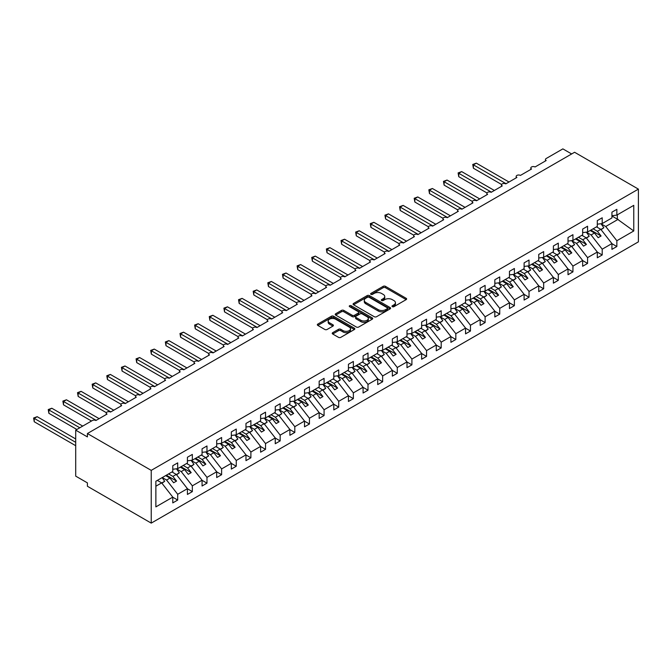 <?xml version="1.0" encoding="UTF-8"?>
<svg xmlns="http://www.w3.org/2000/svg" width="672" height="672" viewBox="0 0 672 672"><rect width="100%" height="100%" fill="white"/><g stroke="black" fill="none" stroke-linecap="round" stroke-linejoin="round"><path stroke-width="1.01" d="M392.33 306.676A1.134 0.655 0 0 0 393.943 306.676L406.157 299.628A1.63 0.941 0 0 0 406.627 298.964A1.63 0.941 0 0 0 406.157 298.301L385.468 286.348A1.63 0.941 0 0 0 383.166 286.348L370.952 293.404A1.134 0.655 0 0 0 370.616 293.866A1.134 0.655 0 0 0 370.952 294.336A1.134 0.655 0 0 0 372.557 294.336L374.144 293.42A5.2 3.007 0 0 1 381.494 293.42L383.225 294.412A5.2 3.007 0 0 1 384.745 296.537A5.2 3.007 0 0 1 383.225 298.662L381.646 299.578A1.134 0.655 0 0 0 381.31 300.04A1.134 0.655 0 0 0 381.646 300.502A1.134 0.655 0 0 0 383.25 300.502L384.829 299.594A5.2 3.007 0 0 1 392.188 299.594L393.91 300.586A5.2 3.007 0 0 1 395.438 302.711A5.2 3.007 0 0 1 393.91 304.836L392.33 305.743A1.134 0.655 0 0 0 392.003 306.214A1.134 0.655 0 0 0 392.33 306.676L392.33 305.743M332.699 332.674A1.63 0.941 0 0 0 332.228 333.337A1.63 0.941 0 0 0 332.699 334.001L338.503 337.352A1.63 0.941 0 0 0 340.805 337.352L354.371 329.524A1.63 0.941 0 0 0 354.85 328.86A1.63 0.941 0 0 0 354.371 328.196L333.682 316.252A1.63 0.941 0 0 0 331.38 316.252L317.814 324.08A1.63 0.941 0 0 0 317.344 324.744A1.63 0.941 0 0 0 317.814 325.408L324.828 329.456A1.63 0.941 0 0 0 327.13 329.456L332.934 326.105A1.63 0.941 0 0 0 333.404 325.441A1.63 0.941 0 0 0 332.934 324.778L329.456 322.77A4.351 2.512 0 0 1 328.18 320.998A4.351 2.512 0 0 1 330.868 318.671A4.351 2.512 0 0 1 335.605 319.217L349.23 327.079A4.351 2.512 0 0 1 350.498 328.86A4.351 2.512 0 0 1 347.819 331.178A4.351 2.512 0 0 1 343.073 330.632L340.805 329.322A1.63 0.941 0 0 0 338.503 329.322L332.699 332.674L332.699 334.001M638.4 189.118L151.234 470.375L151.234 523.118L638.4 241.853L638.4 189.118L574.577 152.267L87.41 433.532L87.41 436.909L75.701 430.147L92.383 420.512A2.486 1.436 0 0 1 95.903 420.512L107.024 414.095A2.486 1.436 0 0 1 106.302 413.078A2.486 1.436 0 0 1 107.831 411.751A2.486 1.436 0 0 1 110.536 412.062L121.666 405.636A2.486 1.436 0 0 1 120.935 404.628A2.486 1.436 0 0 1 122.472 403.301A2.486 1.436 0 0 1 125.177 403.612L136.298 397.186A2.486 1.436 0 0 1 135.576 396.178A2.486 1.436 0 0 1 137.105 394.85A2.486 1.436 0 0 1 139.818 395.161L150.94 388.735A2.486 1.436 0 0 1 150.217 387.719A2.486 1.436 0 0 1 151.746 386.4A2.486 1.436 0 0 1 154.451 386.711L165.581 380.285A2.486 1.436 0 0 1 164.85 379.268A2.486 1.436 0 0 1 166.387 377.95A2.486 1.436 0 0 1 169.092 378.26L180.214 371.834A2.486 1.436 0 0 1 179.491 370.818A2.486 1.436 0 0 1 181.02 369.491A2.486 1.436 0 0 1 183.733 369.802L194.855 363.384A2.486 1.436 0 0 1 194.132 362.368A2.486 1.436 0 0 1 195.661 361.04A2.486 1.436 0 0 1 198.366 361.351L209.496 354.934A2.486 1.436 0 0 1 208.765 353.917A2.486 1.436 0 0 1 210.302 352.59A2.486 1.436 0 0 1 213.007 352.901L224.129 346.483A2.486 1.436 0 0 1 223.406 345.467A2.486 1.436 0 0 1 224.935 344.14A2.486 1.436 0 0 1 227.648 344.45L238.77 338.024A2.486 1.436 0 0 1 238.048 337.016A2.486 1.436 0 0 1 239.576 335.689A2.486 1.436 0 0 1 242.281 336L253.411 329.574A2.486 1.436 0 0 1 252.68 328.566A2.486 1.436 0 0 1 254.218 327.239A2.486 1.436 0 0 1 256.922 327.55L268.044 321.124A2.486 1.436 0 0 1 267.322 320.107A2.486 1.436 0 0 1 268.85 318.788A2.486 1.436 0 0 1 271.564 319.099L282.685 312.673A2.486 1.436 0 0 1 281.963 311.657A2.486 1.436 0 0 1 283.492 310.338A2.486 1.436 0 0 1 286.196 310.649L297.326 304.223A2.486 1.436 0 0 1 296.596 303.206A2.486 1.436 0 0 1 298.133 301.879A2.486 1.436 0 0 1 300.838 302.19L311.968 295.772A2.486 1.436 0 0 1 311.237 294.756A2.486 1.436 0 0 1 312.766 293.429A2.486 1.436 0 0 1 315.479 293.74L326.6 287.322A2.486 1.436 0 0 1 325.878 286.306A2.486 1.436 0 0 1 327.407 284.978A2.486 1.436 0 0 1 330.112 285.289L341.242 278.872A2.486 1.436 0 0 1 340.511 277.855A2.486 1.436 0 0 1 342.048 276.528A2.486 1.436 0 0 1 344.753 276.839L355.883 270.413A2.486 1.436 0 0 1 355.152 269.405A2.486 1.436 0 0 1 356.681 268.078A2.486 1.436 0 0 1 359.394 268.388L370.516 261.962A2.486 1.436 0 0 1 369.793 260.954A2.486 1.436 0 0 1 371.322 259.627A2.486 1.436 0 0 1 374.027 259.938L385.157 253.512A2.486 1.436 0 0 1 384.426 252.496A2.486 1.436 0 0 1 385.963 251.177A2.486 1.436 0 0 1 388.668 251.488L399.798 245.062A2.486 1.436 0 0 1 399.067 244.045A2.486 1.436 0 0 1 400.596 242.726A2.486 1.436 0 0 1 403.309 243.037L414.431 236.611A2.486 1.436 0 0 1 413.708 235.595A2.486 1.436 0 0 1 415.237 234.276A2.486 1.436 0 0 1 417.942 234.587L429.072 228.161A2.486 1.436 0 0 1 428.341 227.144A2.486 1.436 0 0 1 429.878 225.817A2.486 1.436 0 0 1 432.583 226.128L443.713 219.71A2.486 1.436 0 0 1 442.982 218.694A2.486 1.436 0 0 1 444.511 217.367A2.486 1.436 0 0 1 447.224 217.678L458.346 211.26A2.486 1.436 0 0 1 457.624 210.244A2.486 1.436 0 0 1 459.152 208.916A2.486 1.436 0 0 1 461.857 209.227L472.987 202.81A2.486 1.436 0 0 1 472.256 201.793A2.486 1.436 0 0 1 473.794 200.466A2.486 1.436 0 0 1 476.498 200.777L487.628 194.351A2.486 1.436 0 0 1 486.898 193.343A2.486 1.436 0 0 1 488.426 192.016A2.486 1.436 0 0 1 491.14 192.326L502.261 185.9A2.486 1.436 0 0 1 501.539 184.892A2.486 1.436 0 0 1 503.068 183.565A2.486 1.436 0 0 1 505.772 183.876L516.902 177.45A2.486 1.436 0 0 1 516.172 176.434A2.486 1.436 0 0 1 517.709 175.115A2.486 1.436 0 0 1 520.414 175.426L531.544 169A2.486 1.436 0 0 1 530.813 167.983A2.486 1.436 0 0 1 532.342 166.664A2.486 1.436 0 0 1 535.055 166.975L546.176 160.549A2.486 1.436 180 0 1 545.454 159.533A2.486 1.436 180 0 1 546.176 158.516L562.867 148.882L571.645 153.955M151.234 470.375L87.41 433.532M374.254 316.714A1.63 0.941 0 0 0 376.555 316.714L390.121 308.885A1.63 0.941 0 0 0 390.592 308.221A1.63 0.941 0 0 0 390.121 307.558L369.432 295.613A1.63 0.941 0 0 0 367.13 295.613L353.564 303.442A1.63 0.941 0 0 0 353.086 304.105A1.63 0.941 0 0 0 353.564 304.769L374.254 316.714M350.053 306.919A1.134 0.655 0 0 1 351.212 307.079L351.212 305.726L372.246 317.873A1.63 0.941 0 0 1 372.725 318.536A1.63 0.941 0 0 1 372.246 319.2L358.68 327.037A1.63 0.941 0 0 1 356.378 327.037L335.689 315.084L341.494 311.758L341.494 310.405L335.689 313.757A1.63 0.941 0 0 0 335.219 314.42A1.63 0.941 0 0 0 335.689 315.084L335.689 313.757M341.494 311.758A1.63 0.941 0 0 1 343.795 311.758L343.795 310.405A1.63 0.941 0 0 0 341.494 310.405M343.795 310.405L352.187 315.252A1.63 0.941 0 0 0 354.488 315.252L358.336 313.034A1.63 0.941 0 0 0 358.814 312.371A1.63 0.941 0 0 0 358.336 311.707L349.6 306.659A1.134 0.655 0 0 1 349.264 306.197A1.134 0.655 0 0 1 349.969 305.592A1.134 0.655 0 0 1 351.212 305.726M155.87 486.226L161.658 482.882L172.78 497.12L155.87 506.881L155.87 481.253L172.78 471.492L172.78 465.713L177.702 462.874L177.702 468.653L172.78 469.266M177.702 468.653L187.421 463.042L187.421 457.262L192.335 454.423L192.335 460.202L187.421 460.816M192.335 460.202L202.062 454.591L202.062 448.812L206.976 445.973L206.976 451.752L202.062 452.365M206.976 451.752L216.695 446.141L216.695 440.362L221.617 437.514L221.617 443.302L216.695 443.915M221.617 443.302L231.336 437.69L231.336 431.903L236.25 429.064L236.25 434.851L231.336 435.464M236.25 434.851L245.977 429.232L245.977 423.452L250.891 420.613L250.891 426.392L245.977 427.006M250.891 426.392L260.61 420.781L260.61 415.002L265.532 412.163L265.532 417.942L260.61 418.555M265.532 417.942L275.251 412.331L275.251 406.552L280.165 403.712L280.165 409.492L275.251 410.105M280.165 409.492L289.892 403.88L289.892 398.101L294.806 395.262L294.806 401.041L289.892 401.654M294.806 401.041L304.525 395.43L304.525 389.651L309.448 386.812L309.448 392.591L304.525 393.204M309.448 392.591L319.166 386.98L319.166 381.2L324.08 378.361L324.08 384.14L319.166 384.754M324.08 384.14L333.808 378.529L333.808 372.75L338.722 369.911L338.722 375.69L333.808 376.303M338.722 375.69L348.44 370.079L348.44 364.291L353.363 361.452L353.363 367.24L348.44 367.853M353.363 367.24L363.082 361.628L363.082 355.841L367.996 353.002L367.996 358.781L363.082 359.394M367.996 358.781L377.723 353.17L377.723 347.39L382.637 344.551L382.637 350.33L377.723 350.944M382.637 350.33L392.356 344.719L392.356 338.94L397.278 336.101L397.278 341.88L392.356 342.493M397.278 341.88L406.997 336.269L406.997 330.49L411.911 327.65L411.911 333.43L406.997 334.043M411.911 333.43L421.638 327.818L421.638 322.039L426.552 319.2L426.552 324.979L421.638 325.592M426.552 324.979L436.271 319.368L436.271 313.589L441.193 310.75L441.193 316.529L436.271 317.142M441.193 316.529L450.912 310.918L450.912 305.138L455.826 302.299L455.826 308.078L450.912 308.692M455.826 308.078L465.553 302.467L465.553 296.68L470.467 293.84L470.467 299.628L465.553 300.241M470.467 299.628L480.186 294.017L480.186 288.229L485.108 285.39L485.108 291.178L480.186 291.782M485.108 291.178L494.827 285.558L494.827 279.779L499.741 276.94L499.741 282.719L494.827 283.332M499.741 282.719L509.468 277.108L509.468 271.328L514.382 268.489L514.382 274.268L509.468 274.882M514.382 274.268L524.101 268.657L524.101 262.878L529.024 260.039L529.024 265.818L524.101 266.431M529.024 265.818L538.742 260.207L538.742 254.428L543.656 251.588L543.656 257.368L538.742 257.981M543.656 257.368L553.384 251.756L553.384 245.977L558.298 243.138L558.298 248.917L553.384 249.53M558.298 248.917L568.016 243.306L568.016 237.527L572.939 234.688L572.939 240.467L568.016 241.08M572.939 240.467L582.658 234.856L582.658 229.076L587.572 226.229L587.572 232.016L582.658 232.63M587.572 232.016L597.299 226.405L597.299 220.618L602.213 217.778L602.213 223.566L597.299 224.179M172.78 497.221L177.702 500.06L177.702 494.281L187.421 488.67L176.291 474.432L171.99 471.946M162.271 477.565L166.572 480.043L177.702 494.281M187.421 488.771L192.335 491.61L192.335 485.831L202.062 480.211L190.932 465.982L186.631 463.495M176.551 468.905L181.213 471.593L192.335 485.831M202.062 480.32L206.976 483.16L206.976 477.372L216.695 471.761L205.573 457.531L201.264 455.045M191.192 460.454L195.854 463.142L206.976 477.372M216.695 471.862L221.617 474.701L221.617 468.922L231.336 463.31L220.206 449.081L215.905 446.594M205.825 452.004L210.487 454.692L221.617 468.922M231.336 463.411L236.25 466.25L236.25 460.471L245.977 454.86L234.847 440.63L230.546 438.144M220.466 443.545L225.128 446.242L236.25 460.471M245.977 454.961L250.891 457.8L250.891 452.021L260.61 446.41L249.488 432.18L245.179 429.694M235.108 435.095L239.77 437.791L250.891 452.021M260.61 446.51L265.532 449.35L265.532 443.57L275.251 437.959L264.121 423.73L259.82 421.243M249.74 426.644L254.402 429.341L265.532 443.57M275.251 438.06L280.165 440.899L280.165 435.12L289.892 429.509L278.762 415.271L274.462 412.793M264.382 418.194L269.044 420.882L280.165 435.12M289.892 429.61L294.806 432.449L294.806 426.67L304.525 421.058L293.404 406.82L289.094 404.334M279.023 409.744L283.685 412.432L294.806 426.67M304.525 421.159L309.448 423.998L309.448 418.219L319.166 412.6L308.036 398.37L303.736 395.884M293.656 401.293L298.318 403.981L309.448 418.219M319.166 412.709L324.08 415.548L324.08 409.76L333.808 404.149L322.678 389.92L318.377 387.433M308.297 392.843L312.959 395.531L324.08 409.76M333.808 404.25L338.722 407.098L338.722 401.31L348.44 395.699L337.319 381.469L333.01 378.983M322.938 384.392L327.6 387.08L338.722 401.31M348.44 395.8L353.363 398.639L353.363 392.86L363.082 387.248L351.952 373.019L347.651 370.532M337.571 375.942L342.233 378.63L353.363 392.86M363.082 387.349L367.996 390.188L367.996 384.409L377.723 378.798L366.593 364.568L362.292 362.082M352.212 367.483L356.874 370.18L367.996 384.409M377.723 378.899L382.637 381.738L382.637 375.959L392.356 370.348L381.234 356.118L376.925 353.632M366.853 359.033L371.515 361.729L382.637 375.959M392.356 370.448L397.278 373.288L397.278 367.508L406.997 361.897L395.867 347.659L391.566 345.181M381.486 350.582L386.148 353.279L397.278 367.508M406.997 361.998L411.911 364.837L411.911 359.058L421.638 353.447L410.508 339.209L406.207 336.731M396.127 342.132L400.789 344.82L411.911 359.058M421.638 353.548L426.552 356.387L426.552 350.608L436.271 344.996L425.149 330.758L420.84 328.272M410.768 333.682L415.43 336.37L426.552 350.608M436.271 345.097L441.193 347.936L441.193 342.149L450.912 336.538L439.782 322.308L435.481 319.822M425.401 325.231L430.063 327.919L441.193 342.149M450.912 336.638L455.826 339.486L455.826 333.698L465.553 328.087L454.423 313.858L450.122 311.371M440.042 316.781L444.704 319.469L455.826 333.698M465.553 328.188L470.467 331.027L470.467 325.248L480.186 319.637L469.064 305.407L464.755 302.921M454.684 308.33L459.346 311.018L470.467 325.248M480.186 319.738L485.108 322.577L485.108 316.798L494.827 311.186L483.697 296.957L479.396 294.47M469.316 299.872L473.978 302.568L485.108 316.798M494.827 311.287L499.741 314.126L499.741 308.347L509.468 302.736L498.338 288.506L494.038 286.02M483.958 291.421L488.62 294.118L499.741 308.347M509.468 302.837L514.382 305.676L514.382 299.897L524.101 294.286L512.98 280.048L508.67 277.57M498.599 282.971L503.261 285.667L514.382 299.897M524.101 294.386L529.024 297.226L529.024 291.446L538.742 285.835L527.612 271.597L523.312 269.119M513.232 274.52L517.894 277.208L529.024 291.446M538.742 285.936L543.656 288.775L543.656 282.996L553.384 277.385L542.254 263.147L537.953 260.66M527.873 266.07L532.535 268.758L543.656 282.996M553.384 277.486L558.298 280.325L558.298 274.546L568.016 268.926L556.895 254.696L552.586 252.21M542.514 257.62L547.176 260.308L558.298 274.546M568.016 269.035L572.939 271.874L572.939 266.087L582.658 260.476L571.528 246.246L567.227 243.76M557.147 249.169L561.809 251.857L572.939 266.087M582.658 260.576L587.572 263.416L587.572 257.636L597.299 252.025L586.169 237.796L581.868 235.309M571.788 240.719L576.45 243.407L587.572 257.636M597.299 252.126L602.213 254.965L602.213 249.186L611.932 243.575L611.932 249.354L616.854 246.515L616.854 240.736L633.763 230.975L617.324 219.131L617.324 214.838M586.429 232.26L591.091 234.956L602.213 249.186M602.213 223.566L611.932 217.946L611.932 212.167L616.854 209.328L616.854 215.107L611.932 215.72M611.932 243.676L616.854 246.515M601.062 223.81L605.724 226.506L616.854 240.736M75.701 430.147L75.701 476.129L87.41 482.882L87.41 486.268L151.234 523.118M161.658 482.882L157.349 480.404M177.702 500.06L172.78 502.9L172.78 497.12M192.335 491.61L187.421 494.449L187.421 488.67M206.976 483.16L202.062 485.999L202.062 480.211M221.617 474.701L216.695 477.548L216.695 471.761M236.25 466.25L231.336 469.09L231.336 463.31M250.891 457.8L245.977 460.639L245.977 454.86M265.532 449.35L260.61 452.189L260.61 446.41M280.165 440.899L275.251 443.738L275.251 437.959M294.806 432.449L289.892 435.288L289.892 429.509M309.448 423.998L304.525 426.838L304.525 421.058M324.08 415.548L319.166 418.387L319.166 412.6M338.722 407.098L333.808 409.937L333.808 404.149M353.363 398.639L348.44 401.478L348.44 395.699M367.996 390.188L363.082 393.028L363.082 387.248M382.637 381.738L377.723 384.577L377.723 378.798M397.278 373.288L392.356 376.127L392.356 370.348M411.911 364.837L406.997 367.676L406.997 361.897M426.552 356.387L421.638 359.226L421.638 353.447M441.193 347.936L436.271 350.776L436.271 344.996M455.826 339.486L450.912 342.325L450.912 336.538M470.467 331.027L465.553 333.866L465.553 328.087M485.108 322.577L480.186 325.416L480.186 319.637M499.741 314.126L494.827 316.966L494.827 311.186M514.382 305.676L509.468 308.515L509.468 302.736M529.024 297.226L524.101 300.065L524.101 294.286M543.656 288.775L538.742 291.614L538.742 285.835M558.298 280.325L553.384 283.164L553.384 277.385M572.939 271.874L568.016 274.714L568.016 268.926M587.572 263.416L582.658 266.263L582.658 260.476M602.213 254.965L597.299 257.804L597.299 252.025M616.854 215.107L633.763 205.346L633.763 230.975M166.572 480.043L169.974 478.086L173.628 482.765L176.56 481.076L172.897 476.398L176.291 474.432M165.665 475.6L169.974 478.086M168.596 473.911L172.897 476.398M181.213 471.593L184.607 469.636L188.269 474.314L191.201 472.626L187.538 467.947L190.932 465.982M180.306 467.149L184.607 469.636M183.229 465.461L187.538 467.947M195.854 463.142L199.248 461.185L202.91 465.864L205.834 464.176L202.171 459.488L205.573 457.531M194.947 458.699L199.248 461.185M197.87 457.01L202.171 459.488M210.487 454.692L213.889 452.735L217.543 457.414L220.475 455.725L216.812 451.038L220.206 449.081M209.58 450.248L213.889 452.735M212.512 448.552L216.812 451.038M225.128 446.242L228.522 444.276L232.184 448.963L235.116 447.275L231.454 442.588L234.847 440.63M224.221 441.798L228.522 444.276M227.144 440.101L231.454 442.588M239.77 437.791L243.163 435.826L246.826 440.513L249.749 438.824L246.086 434.137L249.488 432.18M238.862 433.339L243.163 435.826M241.786 431.651L246.086 434.137M254.402 429.341L257.804 427.375L261.458 432.062L264.39 430.366L260.728 425.687L264.121 423.73M253.495 424.889L257.804 427.375M256.427 423.2L260.728 425.687M269.044 420.882L272.437 418.925L276.1 423.604L279.031 421.915L275.369 417.236L278.762 415.271M268.136 416.438L272.437 418.925M271.06 414.75L275.369 417.236M283.685 412.432L287.078 410.474L290.741 415.153L293.664 413.465L290.002 408.786L293.404 406.82M282.778 407.988L287.078 410.474M285.701 406.3L290.002 408.786M298.318 403.981L301.72 402.024L305.374 406.703L308.305 405.014L304.643 400.336L308.036 398.37M297.41 399.538L301.72 402.024M300.342 397.849L304.643 400.336M312.959 395.531L316.352 393.574L320.015 398.252L322.946 396.564L319.284 391.877L322.678 389.92M312.052 391.087L316.352 393.574M314.975 389.399L319.284 391.877M327.6 387.08L330.994 385.123L334.656 389.802L337.579 388.114L333.925 383.426L337.319 381.469M326.693 382.637L330.994 385.123M329.616 380.948L333.925 383.426M342.233 378.63L345.635 376.664L349.289 381.352L352.22 379.663L348.558 374.976L351.952 373.019M341.326 374.186L345.635 376.664M344.257 372.49L348.558 374.976M356.874 370.18L360.268 368.214L363.93 372.901L366.862 371.213L363.199 366.526L366.593 364.568M355.967 365.736L360.268 368.214M358.89 364.039L363.199 366.526M371.515 361.729L374.909 359.764L378.571 364.451L381.494 362.754L377.84 358.075L381.234 356.118M370.608 357.277L374.909 359.764M373.531 355.589L377.84 358.075M386.148 353.279L389.55 351.313L393.204 356L396.136 354.304L392.473 349.625L395.867 347.659M385.241 348.827L389.55 351.313M388.172 347.138L392.473 349.625M400.789 344.82L404.183 342.863L407.845 347.542L410.777 345.853L407.114 341.174L410.508 339.209M399.882 340.376L404.183 342.863M402.805 338.688L407.114 341.174M415.43 336.37L418.824 334.412L422.486 339.091L425.41 337.403L421.756 332.724L425.149 330.758M414.523 331.926L418.824 334.412M417.446 330.238L421.756 332.724M430.063 327.919L433.465 325.962L437.119 330.641L440.051 328.952L436.388 324.274L439.782 322.308M429.156 323.476L433.465 325.962M432.088 321.787L436.388 324.274M444.704 319.469L448.098 317.512L451.76 322.19L454.692 320.502L451.03 315.815L454.423 313.858M443.797 315.025L448.098 317.512M446.72 313.337L451.03 315.815M459.346 311.018L462.739 309.053L466.402 313.74L469.325 312.052L465.671 307.364L469.064 305.407M458.438 306.575L462.739 309.053M461.362 304.878L465.671 307.364M473.978 302.568L477.38 300.602L481.034 305.29L483.966 303.601L480.304 298.914L483.697 296.957M473.071 298.124L477.38 300.602M476.003 296.428L480.304 298.914M488.62 294.118L492.013 292.152L495.676 296.839L498.607 295.142L494.945 290.464L498.338 288.506M487.712 289.666L492.013 292.152M490.636 287.977L494.945 290.464M503.261 285.667L506.654 283.702L510.317 288.389L513.24 286.692L509.586 282.013L512.98 280.048M502.354 281.215L506.654 283.702M505.277 279.527L509.586 282.013M517.894 277.208L521.296 275.251L524.95 279.93L527.881 278.242L524.219 273.563L527.612 271.597M516.986 272.765L521.296 275.251M519.918 271.076L524.219 273.563M532.535 268.758L535.928 266.801L539.591 271.48L542.522 269.791L538.86 265.112L542.254 263.147M531.628 264.314L535.928 266.801M534.551 262.626L538.86 265.112M547.176 260.308L550.57 258.35L554.232 263.029L557.155 261.341L553.501 256.662L556.895 254.696M546.269 255.864L550.57 258.35M549.192 254.176L553.501 256.662M561.809 251.857L565.211 249.9L568.865 254.579L571.796 252.89L568.134 248.203L571.528 246.246M560.902 247.414L565.211 249.9M563.833 245.725L568.134 248.203M576.45 243.407L579.844 241.45L583.506 246.128L586.438 244.44L582.775 239.753L586.169 237.796M575.543 238.963L579.844 241.45M578.466 237.266L582.775 239.753M591.091 234.956L594.485 232.991L598.147 237.678L601.07 235.99L597.416 231.302L600.81 229.345L596.501 226.859M590.184 230.513L594.485 232.991M593.107 228.816L597.416 231.302M600.81 229.345L611.932 243.575M605.724 226.506L618.139 219.332M611.932 216.023L617.324 219.131M590.881 230.101L601.07 235.99M576.248 238.552L586.438 244.44M561.607 247.01L571.796 252.89M546.966 255.461L557.155 261.341M532.333 263.911L542.522 269.791M517.692 272.362L527.881 278.242M503.051 280.812L513.24 286.692M488.418 289.262L498.607 295.142M473.777 297.713L483.966 303.601M459.136 306.163L469.325 312.052M444.503 314.622L454.692 320.502M429.862 323.072L440.051 328.952M415.22 331.523L425.41 337.403M400.588 339.973L410.777 345.853M385.946 348.424L396.136 354.304M371.305 356.874L381.494 362.754M356.672 365.324L366.862 371.213M342.031 373.775L352.22 379.663M327.39 382.225L337.579 388.114M312.757 390.684L322.946 396.564M298.116 399.134L308.305 405.014M283.475 407.585L293.664 413.465M268.842 416.035L279.031 421.915M254.201 424.486L264.39 430.366M239.56 432.936L249.749 438.824M224.927 441.386L235.116 447.275M210.286 449.837L220.475 455.725M195.644 458.296L205.834 464.176M181.012 466.746L191.201 472.626M166.37 475.196L176.56 481.076M392.784 306.835L393.91 306.188A5.2 3.007 0 0 0 395.438 304.063L395.438 302.711M384.745 296.537L384.745 297.889A5.2 3.007 0 0 1 383.225 300.014L382.099 300.661M406.157 298.301L406.157 299.628L385.468 287.7A1.63 0.941 0 0 0 383.166 287.7L371.406 294.496M390.096 308.893L369.432 296.965A1.63 0.941 0 0 0 367.13 296.965L353.59 304.777M387.248 308.683A1.134 0.655 0 0 0 387.576 308.221A1.134 0.655 0 0 0 387.248 307.751L369.088 297.268A1.134 0.655 0 0 0 367.475 297.268L365.812 298.234A5.2 3.007 0 0 0 364.283 300.359A5.2 3.007 0 0 0 365.812 302.476L378.218 309.649A5.2 3.007 0 0 0 385.577 309.649L387.248 308.683L387.248 310.036A1.134 0.655 0 0 0 387.576 309.574L387.576 308.221M364.283 300.359L364.283 301.703A5.2 3.007 0 0 0 365.812 303.828L365.812 302.476M387.248 310.036L385.577 311.002A5.2 3.007 0 0 1 378.218 311.002L365.812 303.828M343.795 311.758L352.187 316.604A1.63 0.941 0 0 0 354.488 316.604L358.336 314.387A1.63 0.941 0 0 0 358.814 313.715L358.814 312.371M351.212 307.079L372.221 319.217M360.898 320.284A4.351 2.512 0 0 0 365.635 320.821A4.351 2.512 0 0 0 368.315 318.503A4.351 2.512 0 0 0 367.046 316.73L362.242 313.958A1.63 0.941 0 0 0 359.948 313.958L356.093 316.184A1.63 0.941 0 0 0 355.622 316.848A1.63 0.941 0 0 0 356.093 317.512L360.898 320.284L360.898 321.636A4.351 2.512 0 0 0 365.635 322.174A4.351 2.512 0 0 0 368.315 319.855L368.315 318.503M355.622 316.848L355.622 318.2A1.63 0.941 0 0 0 356.093 318.864L356.093 317.512M360.898 321.636L356.093 318.864M350.498 328.86L350.498 330.212A4.351 2.512 0 0 1 347.819 332.531A4.351 2.512 0 0 1 343.073 331.985L340.805 330.674A1.63 0.941 0 0 0 338.503 330.674L332.724 334.018M328.18 320.998L328.18 322.35A4.351 2.512 0 0 0 329.456 324.122L329.456 322.77M332.909 326.113L329.456 324.122M354.371 328.196L354.371 329.524L333.682 317.604A1.63 0.941 0 0 0 331.38 317.604L317.839 325.416M472.752 164.472L473.399 164.842L473.399 168.227L472.752 164.472L476.322 163.153L473.399 164.842L506.066 183.708M473.399 168.227L501.623 184.514M476.322 163.153L508.998 182.011M596.82 226.674L597.265 227.296M600.995 223.717L603.851 227.732L600.886 229.446M603.851 227.732L601.087 229.698M458.111 172.922L458.758 173.292L458.758 176.677L458.111 172.922L461.689 171.604L458.758 173.292L491.434 192.158M458.758 176.677L486.982 192.973M461.689 171.604L494.357 190.47M582.187 235.124L582.632 235.754M586.354 232.168L589.218 236.183L586.253 237.896M589.218 236.183L586.446 238.148M443.478 181.373L444.116 181.742L444.116 185.128L443.478 181.373L447.048 180.054L444.116 181.742L476.792 200.609M444.116 185.128L472.34 201.424M447.048 180.054L479.716 198.92M567.546 243.575L567.991 244.205M571.721 240.618L574.577 244.633L571.612 246.347M574.577 244.633L571.813 246.607M428.837 189.823L429.484 190.193L429.484 193.578L428.837 189.823L432.407 188.504L429.484 190.193L462.151 209.059M429.484 193.578L457.708 209.874M432.407 188.504L465.083 207.371M552.905 252.025L553.35 252.655M557.08 249.068L559.936 253.084L556.97 254.797M559.936 253.084L557.172 255.058M414.196 198.274L414.842 198.652L414.842 202.028L414.196 198.274L417.774 196.955L414.842 198.652L447.518 217.51M414.842 202.028L443.066 218.324M417.774 196.955L450.442 215.821M538.272 260.476L538.717 261.106M542.438 257.519L545.303 261.542L542.338 263.248M545.303 261.542L542.531 263.508M399.563 206.724L400.201 207.102L400.201 210.479L399.563 206.724L403.133 205.405L400.201 207.102L432.877 225.96M400.201 210.479L428.425 226.775M403.133 205.405L435.8 224.272M523.631 268.934L524.076 269.556M527.806 265.969L530.662 269.993L527.696 271.706M530.662 269.993L527.898 271.958M384.922 215.183L385.568 215.552L385.568 218.929L384.922 215.183L388.492 213.864L385.568 215.552L418.236 234.41M385.568 218.929L413.792 235.225M388.492 213.864L421.168 232.722M508.99 277.385L509.435 278.006M513.164 274.42L516.02 278.443L513.055 280.157M516.02 278.443L513.257 280.409M370.28 223.633L370.927 224.003L370.927 227.38L370.28 223.633L373.859 222.314L370.927 224.003L403.603 242.869M370.927 227.38L399.151 243.676M373.859 222.314L406.526 241.172M494.357 285.835L494.802 286.457M498.523 282.87L501.388 286.894L498.422 288.607M501.388 286.894L498.616 288.859M355.648 232.084L356.286 232.453L356.286 235.83L355.648 232.084L359.218 230.765L356.286 232.453L388.962 251.32M356.286 235.83L384.51 252.126M359.218 230.765L391.885 249.623M479.716 294.286L480.161 294.907M483.89 291.329L486.746 295.344L483.781 297.058M486.746 295.344L483.983 297.31M341.006 240.534L341.653 240.904L341.653 244.289L341.006 240.534L344.576 239.215L341.653 240.904L374.321 259.77M341.653 244.289L369.877 260.576M344.576 239.215L377.252 258.082M465.074 302.736L465.52 303.366M469.249 299.779L472.105 303.794L469.14 305.508M472.105 303.794L469.342 305.76M326.365 248.984L327.012 249.354L327.012 252.739L326.365 248.984L329.935 247.666L327.012 249.354L359.688 268.22M327.012 252.739L355.236 269.035M329.935 247.666L362.611 266.532M450.442 311.186L450.887 311.816M454.608 308.23L457.472 312.245L454.507 313.958M457.472 312.245L454.7 314.219M311.732 257.435L312.371 257.804L312.371 261.19L311.732 257.435L315.302 256.116L312.371 257.804L345.047 276.671M312.371 261.19L340.595 277.486M315.302 256.116L347.97 274.982M435.8 319.637L436.246 320.267M439.975 316.68L442.831 320.695L439.866 322.409M442.831 320.695L440.068 322.669M297.091 265.885L297.738 266.263L297.738 269.64L297.091 265.885L300.661 264.566L297.738 266.263L330.406 285.121M297.738 269.64L325.962 285.936M300.661 264.566L333.337 283.433M421.159 328.087L421.604 328.717M425.334 325.13L428.19 329.154L425.225 330.859M428.19 329.154L425.426 331.12M282.45 274.336L283.097 274.714L283.097 278.09L282.45 274.336L286.02 273.017L283.097 274.714L315.773 293.572M283.097 278.09L311.321 294.386M286.02 273.017L318.696 291.883M406.526 336.546L406.972 337.168M410.693 333.581L413.557 337.604L410.592 339.31M413.557 337.604L410.785 339.57M267.817 282.794L268.456 283.164L268.456 286.541L267.817 282.794L271.387 281.476L268.456 283.164L301.132 302.022M268.456 286.541L296.68 302.837M271.387 281.476L304.055 300.334M391.885 344.996L392.33 345.618M396.06 342.031L398.916 346.055L395.951 347.768M398.916 346.055L396.152 348.02M253.176 291.245L253.823 291.614L253.823 294.991L253.176 291.245L256.746 289.926L253.823 291.614L286.49 310.481M253.823 294.991L282.047 311.287M256.746 289.926L289.422 308.784M377.244 353.447L377.689 354.068M381.419 350.482L384.275 354.505L381.31 356.219M384.275 354.505L381.511 356.471M238.535 299.695L239.182 300.065L239.182 303.442L238.535 299.695L242.105 298.376L239.182 300.065L271.858 318.931M239.182 303.442L267.406 319.738M242.105 298.376L274.781 317.234M362.611 361.897L363.056 362.519M366.778 358.94L369.642 362.956L366.677 364.669M369.642 362.956L366.87 364.921M223.902 308.146L224.54 308.515L224.54 311.9L223.902 308.146L227.472 306.827L224.54 308.515L257.216 327.382M224.54 311.9L252.764 328.188M227.472 306.827L260.14 325.693M347.97 370.348L348.415 370.969M352.145 367.391L355.001 371.406L352.036 373.12M355.001 371.406L352.237 373.372M209.261 316.596L209.908 316.966L209.908 320.351L209.261 316.596L212.831 315.277L209.908 316.966L242.575 335.832M209.908 320.351L238.132 336.647M212.831 315.277L245.507 334.144M333.329 378.798L333.774 379.428M337.504 375.841L340.36 379.856L337.394 381.57M340.36 379.856L337.596 381.83M194.62 325.046L195.266 325.416L195.266 328.801L194.62 325.046L198.19 323.728L195.266 325.416L227.942 344.282M195.266 328.801L223.49 345.097M198.19 323.728L230.866 342.594M318.696 387.248L319.141 387.878M322.862 384.292L325.727 388.307L322.762 390.02M325.727 388.307L322.955 390.281M179.987 333.497L180.625 333.866L180.625 337.252L179.987 333.497L183.557 332.178L180.625 333.866L213.301 352.733M180.625 337.252L208.849 353.548M183.557 332.178L216.224 351.044M304.055 395.699L304.5 396.329M308.23 392.742L311.086 396.766L308.12 398.471M311.086 396.766L308.322 398.731M165.346 341.947L165.992 342.325L165.992 345.702L165.346 341.947L168.916 340.628L165.992 342.325L198.66 361.183M165.992 345.702L194.216 361.998M168.916 340.628L201.592 359.495M289.414 404.158L289.859 404.779M293.588 401.192L296.444 405.216L293.479 406.921M296.444 405.216L293.681 407.182M150.704 350.398L151.351 350.776L151.351 354.152L150.704 350.398L154.274 349.079L151.351 350.776L184.027 369.634M151.351 354.152L179.575 370.448M154.274 349.079L186.95 367.945M274.781 412.608L275.226 413.23M278.947 409.643L281.812 413.666L278.846 415.38M281.812 413.666L279.04 415.632M136.072 358.856L136.71 359.226L136.71 362.603L136.072 358.856L139.642 357.538L136.71 359.226L169.386 378.084M136.71 362.603L164.934 378.899M139.642 357.538L172.309 376.396M260.14 421.058L260.585 421.68M264.314 418.093L267.17 422.117L264.205 423.83M267.17 422.117L264.407 424.082M121.43 367.307L122.077 367.676L122.077 371.053L121.43 367.307L125 365.988L122.077 367.676L154.745 386.543M122.077 371.053L150.301 387.349M125 365.988L157.676 384.846M245.498 429.509L245.944 430.13M249.673 426.552L252.529 430.567L249.564 432.281M252.529 430.567L249.766 432.533M106.789 375.757L107.436 376.127L107.436 379.512L106.789 375.757L110.359 374.438L107.436 376.127L140.112 394.993M107.436 379.512L135.66 395.8M110.359 374.438L143.035 393.296M230.866 437.959L231.311 438.581M235.032 435.002L237.896 439.018L234.931 440.731M237.896 439.018L235.124 440.983M92.156 384.208L92.795 384.577L92.795 387.962L92.156 384.208L95.726 382.889L92.795 384.577L125.471 403.444M92.795 387.962L121.019 404.258M95.726 382.889L128.394 401.755M216.224 446.41L216.67 447.04M220.399 443.453L223.255 447.468L220.29 449.182M223.255 447.468L220.492 449.434M77.515 392.658L78.162 393.028L78.162 396.413L77.515 392.658L81.085 391.339L78.162 393.028L110.83 411.894M78.162 396.413L106.386 412.709M81.085 391.339L113.761 410.206M201.583 454.86L202.028 455.49M205.758 451.903L208.614 455.918L205.649 457.632M208.614 455.918L205.85 457.892M62.874 401.108L63.521 401.478L63.521 404.863L62.874 401.108L66.444 399.79L63.521 401.478L96.197 420.344M63.521 404.863L91.51 421.025M66.444 399.79L99.12 418.656M186.95 463.31L187.396 463.94M191.117 460.354L193.981 464.369L191.016 466.082M193.981 464.369L191.209 466.343M48.241 409.559L48.88 409.937L48.88 413.314L48.241 409.559L51.811 408.24L48.88 409.937L79.8 427.778M48.88 413.314L76.868 429.475M51.811 408.24L82.723 426.09M172.309 471.769L172.754 472.391M176.484 468.804L179.34 472.828L176.375 474.533M179.34 472.828L176.576 474.793M33.6 418.009L34.247 418.387L34.247 421.764L33.6 418.009L37.17 416.69L34.247 418.387L75.701 442.319M34.247 421.764L75.701 445.696M37.17 416.69L75.701 438.942M157.668 480.22L158.113 480.841M162.12 477.649L164.699 481.278L161.734 482.992M164.699 481.278L161.935 483.244M393.91 306.188L393.91 304.836M381.646 300.502L381.646 299.578M383.225 300.014L383.225 298.662M370.952 294.336L370.952 293.404M383.166 287.7L383.166 286.348M385.468 287.7L385.468 286.348M353.564 304.769L353.564 303.442M367.13 296.965L367.13 295.613M369.432 296.965L369.432 295.613M390.121 308.885L390.121 307.558M378.218 311.002L378.218 309.649M385.577 311.002L385.577 309.649M352.187 316.604L352.187 315.252M354.488 316.604L354.488 315.252M358.336 314.387L358.336 313.034M372.246 319.2L372.246 317.873M338.503 330.674L338.503 329.322M340.805 330.674L340.805 329.322M343.073 331.985L343.073 330.632M332.934 326.105L332.934 324.778M317.814 325.408L317.814 324.08M331.38 317.604L331.38 316.252M333.682 317.604L333.682 316.252M530.813 169.42L530.813 167.983M545.454 160.969L545.454 159.533M516.172 177.87L516.172 176.434M501.539 186.32L501.539 184.892M486.898 194.771L486.898 193.343M472.256 203.23L472.256 201.793M457.624 211.68L457.624 210.244M442.982 220.13L442.982 218.694M428.341 228.581L428.341 227.144M413.708 237.031L413.708 235.595M399.067 245.482L399.067 244.045M384.426 253.932L384.426 252.496M369.793 262.382L369.793 260.954M355.152 270.833L355.152 269.405M340.511 279.292L340.511 277.855M325.878 287.742L325.878 286.306M311.237 296.192L311.237 294.756M296.596 304.643L296.596 303.206M281.963 313.093L281.963 311.657M267.322 321.544L267.322 320.107M252.68 329.994L252.68 328.566M238.048 338.444L238.048 337.016M223.406 346.903L223.406 345.467M208.765 355.354L208.765 353.917M194.132 363.804L194.132 362.368M179.491 372.254L179.491 370.818M164.85 380.705L164.85 379.268M150.217 389.155L150.217 387.719M135.576 397.606L135.576 396.178M120.935 406.056L120.935 404.628M106.302 414.515L106.302 413.078"/></g></svg>
